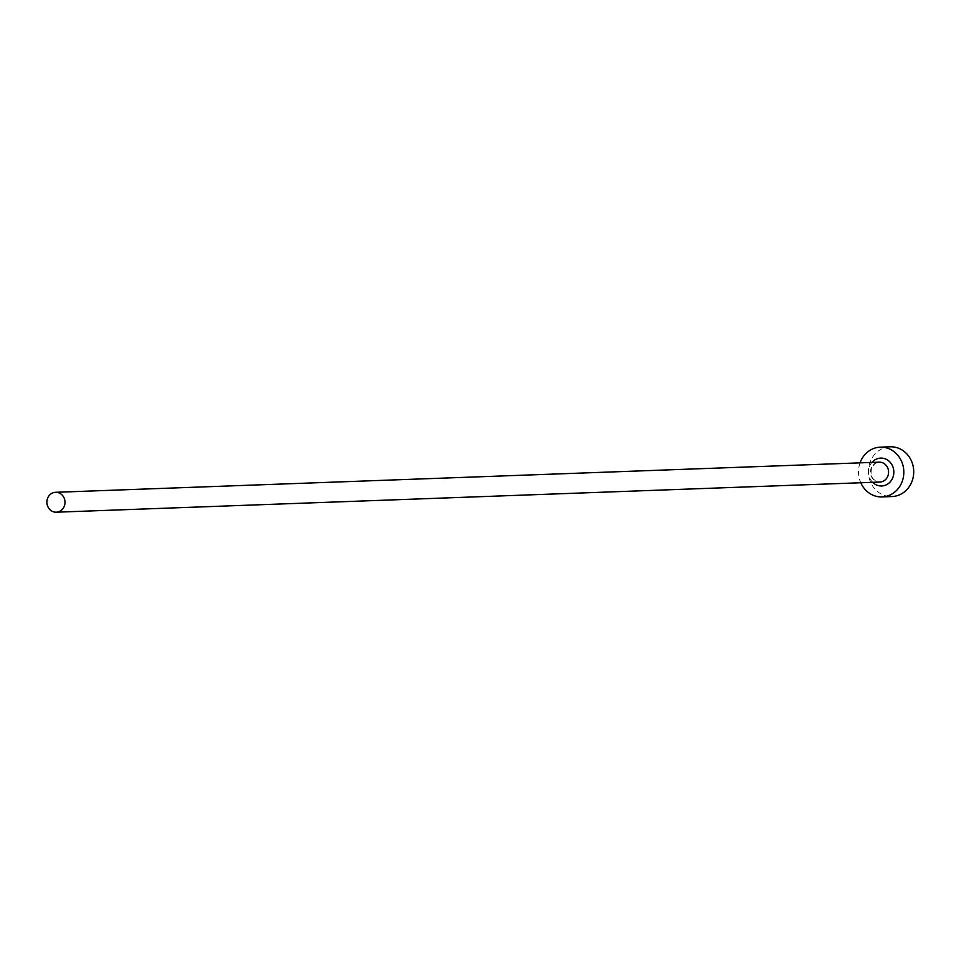 <?xml version="1.0" encoding="UTF-8"?>
<svg xmlns="http://www.w3.org/2000/svg" width="959" height="959" viewBox="0 0 959 959"><rect width="100%" height="100%" fill="white"/><g stroke="black" fill="none" stroke-linecap="round" stroke-linejoin="round"><path stroke-width="0.72" stroke-dasharray="4.79 3.6" d="M890.156 446.798A24.886 22.644 -92.1 0 0 871.084 459.805A24.886 22.644 -92.1 0 0 871.875 484.763A24.886 22.644 -92.1 0 0 891.978 496.546M860.055 462.849A24.886 22.644 -92.1 0 0 860.786 482.749M872.654 482.317A13.941 12.683 87.9 0 1 869.969 465.391A13.941 12.683 87.9 0 1 871.923 462.418M871.515 467.345A9.962 9.063 -92.1 0 0 871.839 477.33A9.962 9.063 -92.1 0 0 879.882 482.053C872.199 480.675 869.537 475.724 871.899 467.201L875.135 463.449L879.151 462.154A9.962 9.063 -92.1 0 0 871.515 467.345"/><path stroke-width="1.44" d="M63.941 506.999A9.962 9.063 -92.1 0 0 63.618 497.014A9.962 9.063 -92.1 0 0 55.574 492.303A9.962 9.063 -92.1 0 0 47.95 497.493A9.962 9.063 -92.1 0 0 48.274 507.479A9.962 9.063 -92.1 0 0 56.305 512.202A9.962 9.063 -92.1 0 0 63.941 506.999M860.786 482.749A24.886 22.644 -92.1 0 0 882.076 496.918A24.886 22.644 -92.1 0 0 901.148 483.911A24.886 22.644 -92.1 0 0 900.357 458.953A24.886 22.644 -92.1 0 0 880.254 447.17A24.886 22.644 -92.1 0 0 861.182 460.164A24.886 22.644 -92.1 0 0 860.055 462.849M882.076 496.918L891.978 496.546A24.886 22.644 -92.1 0 0 911.05 483.552A24.886 22.644 -92.1 0 0 910.259 458.594A24.886 22.644 -92.1 0 0 890.156 446.798L880.254 447.17M871.923 462.418A13.941 12.683 87.9 0 1 888.561 460.776A13.941 12.683 87.9 0 1 892.349 478.685A13.941 12.683 87.9 0 1 872.654 482.317M56.305 512.202L879.882 482.053A9.962 9.063 -92.1 0 0 887.507 476.851A9.962 9.063 -92.1 0 0 887.195 466.865A9.962 9.063 -92.1 0 0 879.151 462.154L55.574 492.303"/></g></svg>
